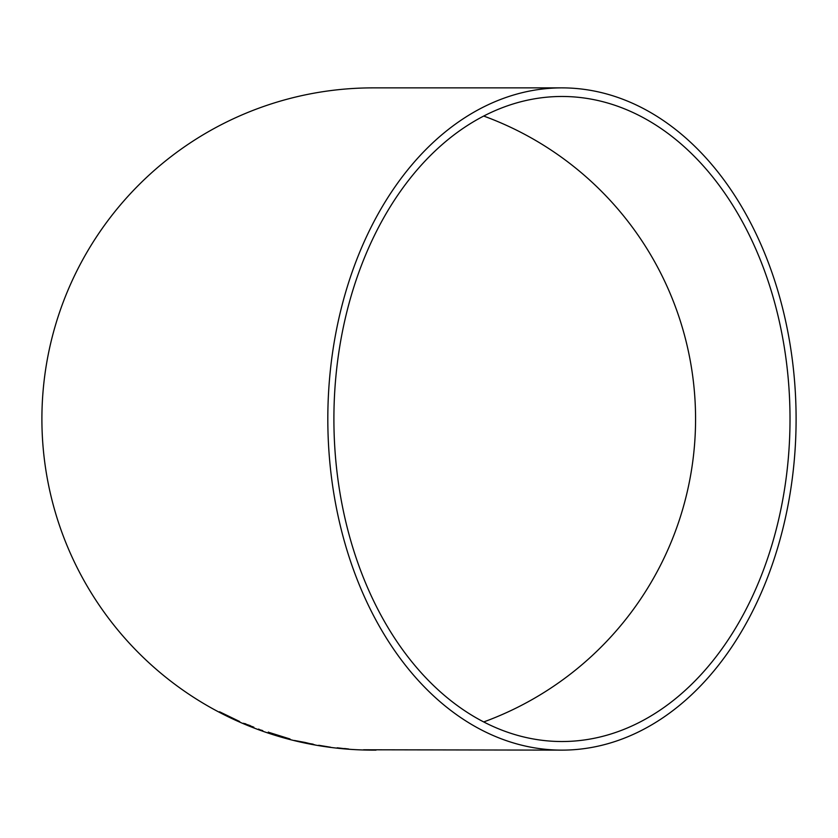 <?xml version="1.0" encoding="UTF-8"?>
<svg xmlns="http://www.w3.org/2000/svg" width="838" height="838" viewBox="0 0 838 838"><rect width="100%" height="100%" fill="white"/><g stroke="black" fill="none" stroke-linecap="round" stroke-linejoin="round"><path stroke-width="1.26" d="M375.476 750.125L376.021 750.125M375.152 750.125L375.822 750.125M363.566 749.78L561.963 750.125A331.125 234.137 90 0 0 796.1 419A331.125 234.137 90 0 0 561.963 87.875L373.025 87.875A331.125 331.125 0 0 0 41.9 419A331.125 331.125 0 0 0 373.025 750.125L374.335 750.125M374.481 750.125L373.863 750.125M374.146 750.125L375.235 750.125M363.556 749.937L375.571 750.125M561.963 87.875A331.125 234.137 90 0 0 327.815 419A331.125 234.137 90 0 0 561.963 750.125M337.169 747.957L348.692 749.172L337.19 747.8M344.596 748.533L348.702 749.015M318.702 745.432L330.591 747.234L318.723 745.275M304.938 742.426L294.4 740.478L315.025 744.877L304.938 742.426M290.032 738.99L268.275 732.182L268.15 732.852L279.724 736.508L290.032 738.99M253.883 727.216L243.449 723.267L253.883 727.216M239.668 721.528L219.535 711.766L239.668 721.528M333.901 419A322.525 228.062 90 0 0 561.963 741.525A322.525 228.062 90 0 0 790.014 419A322.525 228.062 90 0 0 561.963 96.475A322.525 228.062 90 0 0 333.901 419M483.704 721.947A322.525 322.525 0 0 0 483.704 116.053M220.97 712.457L224.102 714.07M235.907 719.936L232.084 718.323M232.126 718.072L224.071 714.123M250.101 725.519L248.53 725.132M244.989 723.592L247.671 724.891M247.723 724.744L248.561 725.069M258.628 729.07L260.356 730.066M260.409 729.919L262.744 730.621M268.328 732.045L268.15 732.852M268.202 732.705L272.497 734.109M286.816 738.341L289.487 739.022M285.643 737.775L289.037 738.645M278.488 735.429L285.611 737.618M279.316 736.141L286.806 738.383L279.358 735.994M285.643 737.796L278.446 735.575M310.594 743.725L313.15 744.175"/></g></svg>
